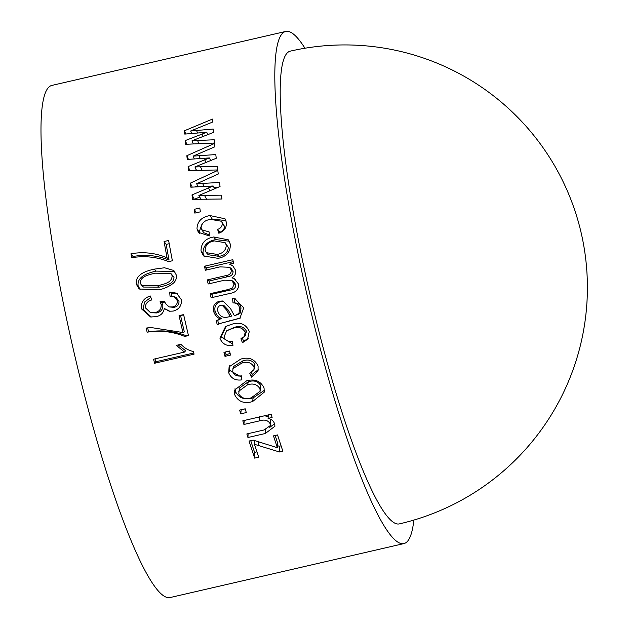 <?xml version="1.0" encoding="UTF-8"?>
<svg xmlns="http://www.w3.org/2000/svg" width="629" height="629" viewBox="0 0 629 629"><rect width="100%" height="100%" fill="white"/><g stroke="black" fill="none" stroke-linecap="round" stroke-linejoin="round"><path stroke-width="0.94" d="M305.207 273.183A242.582 35.531 -103 0 1 290.268 51.146A242.582 242.582 0 0 1 586.959 302.14A242.582 242.582 0 0 1 399.36 523.894A242.582 35.531 -103 0 1 395.853 523.595A242.582 35.531 -103 0 1 305.207 273.183M153.578 359.206L184.454 352.083L176.395 345.352L180.948 344.299C184.423 348.057 188.574 350.471 193.41 351.525A262.796 38.487 -103 0 0 194.062 354.151L154.585 363.263A262.796 38.487 -103 0 1 153.578 359.206M179.061 315.656A262.796 38.487 -103 0 0 182.945 332.537L150.441 327.442L146.195 328.086A262.796 38.487 -103 0 0 147.131 332.183C160.104 330.115 172.645 331.53 184.745 336.429L188.472 335.572A262.796 38.487 -103 0 1 183.621 314.602L179.061 315.656L183.699 314.972M232.942 345.447C226.503 346.32 222.155 343.866 219.898 338.087L225.583 326.53L232.07 324.163C240.27 321.757 246.002 324.171 249.273 331.412L247.582 339.29L242.432 342.719L240.923 338.779L243.981 336.759L245.231 332.356C242.692 327.74 238.658 326.365 233.123 328.228L226.644 330.791L223.94 337.144C225.512 340.659 228.343 342.034 232.439 341.272L232.942 345.447M235.45 315.302L239.028 313.328L239.531 308.21C238.965 304.57 236.787 302.816 233.005 302.934L232.596 298.728L235.018 298.806L243.706 307.848L239.853 318.274L219.733 323.573L217.272 324.886A262.796 38.487 -103 0 1 216.313 320.798L219.985 318.872C216.706 317.189 214.568 314.61 213.561 311.143C212.641 305.938 214.686 302.612 219.686 301.165L222.973 300.969L230.584 308.682L234.295 315.569L237.652 314.665L240.459 312.943L241.001 308.006C240.475 304.507 238.32 302.832 234.538 302.981L234.161 298.932L235.867 298.932M235.057 302.989L233.005 302.934M270.517 425.448L270.635 419.441L270.517 425.448L264.054 429.977L246.835 433.955A262.796 38.487 -103 0 0 247.944 437.509L265.296 433.507L274.944 426.234L274.629 423.907C273.639 420.982 271.453 419.15 268.072 418.403L272.121 417.467A262.796 38.487 -103 0 1 271.146 414.259L242.802 420.801A262.796 38.487 -103 0 0 243.91 424.465L244.225 420.471M270.352 424.095C268.276 420.258 264.62 419.189 259.384 420.895L243.91 424.465M254.454 444.286A262.796 38.487 -103 0 0 255.799 448.414A262.796 38.487 -103 0 0 258.708 457.189L254.659 458.124A262.796 38.487 -103 0 1 249.06 441.031L253.11 440.096L277.342 447.706A262.796 38.487 -103 0 1 276.115 443.964A262.796 38.487 -103 0 1 273.497 435.866L277.546 434.93A262.796 38.487 -103 0 0 282.861 451.166L279.418 451.96L254.454 444.286L254.525 440.552M224.978 356.36L230.544 355.071A262.796 38.487 -103 0 1 229.53 351.045L223.955 352.326A262.796 38.487 -103 0 0 224.978 356.36L226.063 354.528A252.693 37.009 -103 0 1 225.418 351.988M241.906 379.869C235.458 380.773 231.063 378.414 228.712 372.785L229.105 366.809L240.718 359.104C248.911 356.714 254.706 359.049 258.094 366.109L258.047 371.071L251.388 377.164L249.815 373.343L253.982 369.585L254.053 367.053C251.435 362.563 247.37 361.235 241.835 363.082L232.934 368.578L232.761 371.841C234.381 375.261 237.243 376.59 241.347 375.82L241.906 379.869M264.054 387.951L264.282 392.126L252.591 401.561C244.201 404.022 238.234 401.75 234.703 394.729L234.554 390.137L246.489 380.899C254.745 378.579 260.603 380.938 264.054 387.951M240.734 413.843L246.301 412.561A262.796 38.487 -103 0 1 245.2 408.811L239.633 410.092A262.796 38.487 -103 0 0 240.734 413.843L241.206 409.801A252.693 37.009 -103 0 1 241.19 409.738M413.843 520.073A262.796 38.487 -103 0 1 403.912 543.59A262.796 38.487 -103 0 1 301.904 271.987A262.796 38.487 -103 0 1 285.723 31.45A262.796 38.487 -103 0 1 304.947 48.236M238.533 286.612C237.558 290.378 234.876 292.611 230.481 293.303L211.108 297.769A262.796 38.487 -103 0 1 210.22 293.68L228.06 289.56L232.455 288.011L234.153 283.915L231.527 280.424L224.608 280.188L208.152 283.986A262.796 38.487 -103 0 1 207.295 279.913L225.701 275.659C229.451 275.203 231.307 273.387 231.275 270.218L229.522 267.286L220.008 266.877L205.321 270.266A262.796 38.487 -103 0 1 204.504 266.224L232.848 259.683A262.796 38.487 -103 0 0 233.556 263.221L229.569 264.141L232.738 265.697L235.498 270.124C236.134 273.481 234.971 276.045 232.015 277.806L234.381 278.773L238.399 283.891L238.533 286.612M181.404 299.789C181.765 305.702 179.037 309.46 173.227 311.08L169.225 311.229L164.303 308.477C163.493 313.014 160.717 315.75 155.984 316.678L150.575 316.969L141.368 308.737C140.896 302.227 143.884 297.981 150.339 295.992L151.707 299.947C147.351 301.275 145.26 303.909 145.433 307.864L150.512 312.676L155.025 312.589C159.436 311.528 161.48 308.815 161.173 304.467L160.025 301.778L164.719 301.228L165.341 303.5L169.225 306.944L172.558 306.936C175.908 306.087 177.512 304.019 177.354 300.725L174.382 296.794L170.034 296.251L169.681 292.06L176.663 293.193L181.404 299.789M403.912 543.59L170.082 597.55A262.796 38.487 -103 0 1 68.081 325.948A262.796 38.487 -103 0 1 51.892 85.41L285.723 31.45M164.075 241.52A262.796 38.487 -103 0 0 167.07 257.827C155.591 252.944 143.554 251.592 130.958 253.762A262.796 38.487 -103 0 0 131.681 257.709C144.599 255.594 156.928 256.899 168.666 261.625L172.385 260.768A262.796 38.487 -103 0 1 168.627 240.467L164.075 241.52L166.174 244.406L169.209 243.706M176.222 274.889C176.796 278.026 175.908 280.731 173.565 283.019C169.154 286.596 164.075 288.884 158.327 289.875L139.206 288.986L136.226 284.072C135.219 274.307 146.156 270.981 154.168 269.157L164.523 267.765L173.856 270.501L176.222 274.889M190.288 183.173A262.796 38.487 -103 0 0 190.854 187.198L213.168 185.987L191.987 194.919A262.796 38.487 -103 0 0 192.647 199.338L221.958 199.016A262.796 38.487 -103 0 1 221.361 195.171L198.866 195.446L220.048 186.491A262.796 38.487 -103 0 1 219.458 182.481L196.641 183.739L218.271 174.013A262.796 38.487 -103 0 1 217.783 170.388L190.288 183.173L192.262 187.12M186.844 155.709A262.796 38.487 -103 0 0 187.261 159.428L209.441 157.926L188.11 166.575A262.796 38.487 -103 0 0 188.629 170.679L217.72 169.948A262.796 38.487 -103 0 1 217.257 166.363L194.927 166.952L216.242 158.28A262.796 38.487 -103 0 1 215.802 154.569L193.119 156.126L214.921 146.769A262.796 38.487 -103 0 1 214.568 143.443L186.844 155.709L188.417 159.349M194.219 209.323A262.796 38.487 -103 0 0 194.833 213.105L200.399 211.824A262.796 38.487 -103 0 1 199.786 208.034L194.219 209.323L196.264 212.775M209.3 235.938L198.379 232.313L196.987 228.925C197.239 221.463 201.571 217.005 209.976 215.558L225.009 218.798L226.354 222.249C226.794 227.58 224.278 231.244 218.829 233.233L217.61 229.42C220.787 228.272 222.352 226.196 222.304 223.193L221.557 221.282L210.707 219.387C204.857 220.111 201.634 222.981 201.028 227.989L201.783 229.821L209.095 231.897L209.3 235.938M230.371 244.256C230.466 252.032 226.369 256.726 218.074 258.346L203.489 255.948L201.021 251.034C201.021 243.187 205.251 238.509 213.711 236.976L228.351 239.853L230.371 244.256M184.478 130.753A262.796 38.487 -103 0 0 184.745 134.087L206.776 132.247L185.303 140.55A262.796 38.487 -103 0 0 185.657 144.285L214.528 143.042A262.796 38.487 -103 0 1 214.198 139.764L192.042 140.754L213.506 132.42A262.796 38.487 -103 0 1 213.207 129.063L190.681 130.981L212.657 122.057A262.796 38.487 -103 0 1 212.445 119.093L184.478 130.753L185.728 134.008M190.681 130.981L191.656 133.505M192.042 140.754L193.339 143.939M185.303 140.55L186.789 144.23M202.003 133.985L202.994 136.477M206.776 132.247L207.727 134.653M184.454 352.083L185.649 350.746L178.196 344.936M193.771 352.995L155.748 361.769A252.693 37.009 -103 0 1 155.025 358.876M154.585 363.263L155.748 361.769M188.362 335.139L186.082 335.666C174.044 331.043 161.543 329.785 148.586 331.884A252.693 37.009 -103 0 1 147.681 327.945L151.251 327.363M184.745 336.429L186.082 335.666M147.131 332.183L148.586 331.884M146.195 328.086L147.681 327.945M182.945 332.537L184.328 331.923A252.693 37.009 -103 0 1 180.594 315.695M150.512 312.676L156.621 312.943C161.032 311.882 163.1 309.256 162.825 305.065L161.7 302.486L164.861 302.101M155.025 312.589L156.621 312.943M161.173 304.467L162.825 305.065M160.025 301.778L161.7 302.486M169.225 306.944L174.162 307.345C177.606 306.496 179.21 304.412 178.966 301.11L176.159 297.603L174.375 296.794M172.558 306.936L174.162 307.345M177.315 300.505L178.966 301.11M171.662 296.212L171.41 293.043L177.551 293.719M169.681 292.06L171.41 293.043M169.948 311.324L164.303 308.477M151.275 317.055L143.027 309.342L144.584 302.03L150.826 297.415M141.368 308.737L143.027 309.342M232.769 344.032L221.149 336.955L226.181 326.207M219.898 338.087L221.149 336.955M248.172 338.504L243.596 341.233L242.126 337.459M242.432 342.719L243.596 341.233M243.981 336.759L245.279 335.399L246.482 331.224C243.989 326.805 239.979 325.507 234.436 327.347L226.652 330.783M245.231 332.356L246.482 331.224M233.123 328.228L234.436 327.347M213.561 311.143L215.063 311.056C214.182 306.048 216.25 302.824 221.259 301.393L223.79 301.118M219.686 301.165L221.259 301.393M239.028 313.328L240.459 312.943M239.531 308.21L241.001 308.006M232.596 298.728L234.161 298.932M240.53 317.975L219.733 323.573M218.609 324.124A252.693 37.009 -103 0 1 217.728 320.334L221.4 318.447C218.145 316.851 216.03 314.382 215.063 311.056M216.313 320.798L217.728 320.334M219.985 318.872L221.4 318.447M230.245 316.505L231.669 316.08L228.123 309.94L223.586 305.151L220.826 305.207C218.106 306.181 217.107 308.179 217.838 311.206C219.56 316.426 223.138 318.321 228.563 316.89L230.245 316.505L226.644 310.105L222.021 305.089M228.123 309.94L226.644 310.105M229.569 264.141L233.65 266.523M232.015 277.806L235.317 279.331M212.555 297.438A252.693 37.009 -103 0 1 211.871 294.254L229.711 290.142C233.791 289.733 235.836 287.909 235.828 284.654L233.328 281.352L231.527 280.424M210.22 293.68L211.871 294.254M234.153 283.915L235.828 284.654M209.606 283.648A252.693 37.009 -103 0 1 209.056 281.014L227.454 276.768C231.205 276.296 233.076 274.527 233.068 271.476L231.409 268.725L229.522 267.286M207.295 279.913L209.056 281.014M225.701 275.659L227.454 276.768M231.275 270.218L233.068 271.476M206.784 269.927A252.693 37.009 -103 0 1 206.375 267.86L233.241 261.656M204.504 266.224L206.375 267.86M204.48 256.836L203.002 253.251C203.057 245.703 207.311 241.151 215.763 239.61L229.294 241.214M201.021 251.034L203.002 253.251M213.711 236.976L215.763 239.61M206.328 252.685L208.223 254.729L218.939 256.357C224.789 255.468 227.902 252.449 228.288 247.315L225.135 242.668L214.45 240.931C208.569 241.788 205.447 244.878 205.085 250.2L206.328 252.677L217.005 254.391C222.855 253.526 225.953 250.421 226.306 245.09L225.135 242.668M218.939 256.357L217.005 254.391M228.288 247.315L226.306 245.09M199.605 233.65L199.118 231.999L202.168 223.704M196.987 228.925L199.118 231.999M210.888 219.348L212.177 219.018L225.929 220.614M209.976 215.558L212.177 219.018M219.875 232.785L219.718 232.298C222.902 231.157 224.474 229.145 224.443 226.267L221.557 221.282M217.61 229.42L219.718 232.298M222.304 223.193L224.443 226.267M201.783 229.821L203.867 232.761L209.245 234.884M193.119 156.126L194.345 158.94M194.927 166.952L196.555 170.475M188.11 166.575L189.974 170.648M194.33 170.53L196.224 169.759M204.7 159.735L205.927 162.463M209.441 157.926L210.621 160.56M196.641 183.739L198.182 186.797M213.986 187.544L218.121 187.3M198.866 195.446L201.201 199.739M191.987 194.919L194.33 199.299A252.693 37.009 -103 0 1 194.33 199.299L199.723 197.019M208.451 187.851L209.968 190.729M213.168 185.987L214.623 188.771M194.935 186.978L197.648 185.736M140.118 289.584L138.081 285.629C137.13 276.249 148.106 272.923 156.094 271.115L174.76 271.5M136.226 284.072L138.081 285.629M154.168 269.157L156.094 271.115M141.8 285.668L143.554 287.06L159.31 287.123C165.317 285.417 173.856 284.394 173.989 277.224L170.86 273.442L154.97 273.175C149.049 274.873 140.322 275.95 140.298 283.254L141.8 285.676L157.509 285.81C163.524 284.08 172.055 283.129 172.134 275.659L170.852 273.45M159.31 287.123L157.509 285.81M173.989 277.224L172.134 275.659M133.214 257.473A252.693 37.009 -103 0 1 133.034 256.483C145.606 254.281 157.612 255.476 169.059 260.084A252.693 37.009 -103 0 1 166.174 244.406M130.958 253.762L133.034 256.483M167.07 257.827L169.059 260.084M268.072 418.403L268.347 414.904M274.574 423.757L269.747 427.382M247.944 437.509L248.101 433.656M268.221 416.54L264.518 415.785M277.342 447.706L277.342 442.148A252.693 37.009 -103 0 1 276.162 438.547A252.693 37.009 -103 0 1 275.164 435.48M281.084 445.835L279.362 446.228L277.342 445.67M279.418 451.96L279.362 446.228M258.338 445.591L258.393 441.794M256.923 451.842L254.596 452.377A252.693 37.009 -103 0 1 250.727 440.646M254.659 458.124L254.596 452.377M230.167 353.577L226.063 354.528M241.528 377.133L229.632 370.324L229.632 365.771M228.712 372.785L229.632 370.324M258.37 369.632L252.205 374.357L251.435 372.494M251.388 377.164L252.205 374.357M253.974 369.585L254.965 364.592C252.402 360.283 248.353 359.041 242.818 360.865L233.846 366.33L232.934 368.578M254.053 367.053L254.965 364.592M241.835 363.082L242.818 360.865M264.424 390.287L253.165 397.858C244.767 400.303 238.839 398.165 235.388 391.427L235.042 388.643M252.591 401.561L253.165 397.858M234.703 394.729L235.388 391.427M260.099 391.285L260.665 385.491C258.008 381.26 253.904 380.01 248.329 381.748L239.374 388.14L238.776 393.896C241.512 398.267 245.664 399.572 251.223 397.819L260.099 391.285L259.981 388.793C257.269 384.382 253.133 383.045 247.574 384.799L238.682 391.269M260.665 385.491L259.981 388.793M248.329 381.748L247.574 384.799M245.224 408.874L241.206 409.801M196.539 130.447L197.537 133.01M197.585 140.503L198.89 143.703M235.23 319.666L236.614 319.084M228.854 321.136L230.238 320.554M228.06 289.56L229.711 290.142M199.016 155.678L200.274 158.539M200.517 166.803L202.153 170.333M202.569 183.369L204.15 186.475M204.496 195.375L206.823 199.629M265.296 433.507L265.454 429.623M259.384 420.895L259.73 416.445"/></g></svg>
